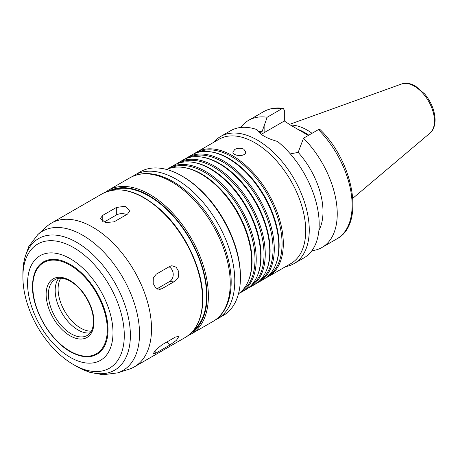 <?xml version="1.0" encoding="UTF-8"?>
<svg xmlns="http://www.w3.org/2000/svg" width="458" height="458" viewBox="0 0 458 458"><rect width="100%" height="100%" fill="white"/><g stroke="black" fill="none" stroke-linecap="round" stroke-linejoin="round"><path stroke-width="0.69" d="M175.357 280.949L161.823 288.769L159.739 289.439L155.703 287.939L153.184 283.433L153.304 278.029L156.178 274.228L169.718 266.413L171.859 265.732L176.187 267.209L178.809 271.703L178.425 277.136L175.357 280.949L169.735 281.452A7.981 6.292 84.9 0 0 173.21 274.044A7.981 6.292 84.9 0 0 169.036 266.802M156.945 288.838L169.735 281.452M169.718 345.126L156.178 352.946L152.938 354.12L155.445 350.238L161.823 344.92L175.357 337.099L178.906 336.309L176.467 340.271L169.718 345.126L167.101 341.868M127.605 214.023L114.065 221.838L105.374 222.571L100.445 218.426L102.781 215.323L116.321 207.508L125.017 206.243L129.94 210.606L127.605 214.023M126.683 214.556A7.981 4.609 0 0 0 116.321 215.008L104.012 222.119M234.794 149.451C237.799 147.945 240.811 147.865 243.816 149.216L245.688 151.941C246.078 157.083 232.532 156.298 232.922 151.941L234.794 149.451M285.649 266.608A73.4 42.376 -120 0 0 294.059 263.596A73.4 42.376 -120 0 0 309.259 229.996A73.4 42.376 -120 0 0 277.222 156.126A73.4 42.376 -120 0 0 220.659 136.461A73.4 42.376 -120 0 0 213.846 142.238M294.059 263.596L303.986 257.86A73.4 42.376 -120 0 0 319.186 224.26A73.4 42.376 -120 0 0 277.525 141.453C266.499 138.39 259.675 134.452 257.053 129.631A73.4 42.376 -120 0 0 230.586 130.73L220.659 136.461M318.9 230.403A60.633 35.008 -120 0 0 298.164 152.382L290.32 153.888M311.887 250.698A73.4 42.376 -120 0 0 322.037 247.44A73.4 42.376 -120 0 0 303.505 138.219L298.164 152.382M318.396 129.625A73.4 42.376 -120 0 1 336.933 238.841C365.078 224.317 353.914 162.43 320.182 129.671L318.396 129.625L303.505 138.219M259.858 133.198L262.091 131.555L267.174 117.248L282.065 108.649L283.204 108.374L284.326 110.138L284.326 121.009L264.129 132.671A25.688 14.833 0 0 0 261.466 134.475M284.326 121.009L290.59 125.148L308.366 135.413M266.109 277.725A71.803 41.455 -120 0 0 268.44 276.546L290.841 263.608A71.803 41.455 -120 0 0 305.709 230.74A71.803 41.455 -120 0 0 274.371 158.479A71.803 41.455 -120 0 0 219.039 139.243L196.637 152.176A71.803 41.455 -120 0 0 194.45 153.602M268.44 276.546A71.803 41.455 -120 0 0 283.307 243.673A71.803 41.455 -120 0 0 251.969 171.412A71.803 41.455 -120 0 0 196.637 152.176M268.508 275.722A71.167 41.088 -120 0 0 282.076 243.862A71.167 41.088 -120 0 0 251.786 173.072A71.167 41.088 -120 0 0 197.381 152.525M257.081 282.935A71.803 41.455 -120 0 0 259.411 281.756L263.923 279.151A71.803 41.455 -120 0 0 275.453 265.268L275.813 264.386A71.167 41.088 -120 0 0 279.128 245.568A71.167 41.088 -120 0 0 210.852 151.867L209.907 151.735A71.803 41.455 -120 0 0 192.12 154.781L187.608 157.386A71.803 41.455 -120 0 0 185.421 158.811M275.453 265.268A71.803 41.455 -120 0 0 278.796 246.278A71.803 41.455 -120 0 0 209.907 151.735M259.411 281.756A71.803 41.455 -120 0 0 274.285 248.883A71.803 41.455 -120 0 0 242.94 176.622A71.803 41.455 -120 0 0 187.608 157.386M259.48 280.931A71.167 41.088 -120 0 0 273.048 249.078A71.167 41.088 -120 0 0 242.763 178.282A71.167 41.088 -120 0 0 188.358 157.735M248.059 288.145A71.803 41.455 -120 0 0 250.383 286.966L254.9 284.361A71.803 41.455 -120 0 0 266.424 270.478L266.785 269.602A71.167 41.088 -120 0 0 270.1 250.778A71.167 41.088 -120 0 0 201.823 157.077L200.879 156.951A71.803 41.455 -120 0 0 183.097 159.991L178.58 162.596A71.803 41.455 -120 0 0 176.399 164.021M266.424 270.478A71.803 41.455 -120 0 0 269.768 251.488A71.803 41.455 -120 0 0 200.879 156.951M250.383 286.966A71.803 41.455 -120 0 0 265.256 254.098A71.803 41.455 -120 0 0 233.912 181.837A71.803 41.455 -120 0 0 178.58 162.596M250.457 286.141A71.167 41.088 -120 0 0 264.026 254.287A71.167 41.088 -120 0 0 233.735 183.498A71.167 41.088 -120 0 0 179.33 162.951M239.03 293.355A71.803 41.455 -120 0 0 241.36 292.175L245.872 289.571A71.803 41.455 -120 0 0 257.402 275.693L257.762 274.811A71.167 41.088 -120 0 0 261.071 255.988A71.167 41.088 -120 0 0 192.795 162.287L191.856 162.161A71.803 41.455 -120 0 0 174.069 165.206L169.557 167.811A71.803 41.455 -120 0 0 167.37 169.237M257.402 275.693A71.803 41.455 -120 0 0 260.745 256.703A71.803 41.455 -120 0 0 191.856 162.161M241.36 292.175A71.803 41.455 -120 0 0 256.228 259.308A71.803 41.455 -120 0 0 224.889 187.047A71.803 41.455 -120 0 0 169.557 167.811M241.429 291.357A71.167 41.088 -120 0 0 254.997 259.497A71.167 41.088 -120 0 0 224.706 188.707A71.167 41.088 -120 0 0 170.302 168.16M238.481 293.75A71.803 41.455 -120 0 0 248.373 280.903L248.734 280.021A71.167 41.088 -120 0 0 252.049 261.203A71.167 41.088 -120 0 0 183.773 167.502L182.828 167.37A71.803 41.455 -120 0 0 166.758 169.517M248.373 280.903A71.803 41.455 -120 0 0 251.717 261.913A71.803 41.455 -120 0 0 182.828 167.37M215.271 320.005L223.252 315.528A82.972 47.907 -120 0 0 240.433 277.548L240.433 276.243A81.375 46.985 -120 0 0 182.891 176.576L181.763 175.924A82.972 47.907 -120 0 0 140.274 171.819L132.414 176.49M240.433 277.548A82.972 47.907 -120 0 0 181.763 175.924M193.442 330.464A81.375 46.985 -120 0 0 206.587 295.788A81.375 46.985 -120 0 0 173.588 216.64A81.375 46.985 -120 0 0 112.439 190.162M151.524 328.878A82.972 47.907 -120 0 0 115.307 245.379A82.972 47.907 -120 0 0 51.365 223.149A82.972 47.907 -120 0 0 46.521 226.693L37.745 234.673A80.431 46.435 -120 0 1 101.098 249.41A80.431 46.435 -120 0 1 139.53 333.727A80.431 46.435 -120 0 1 117.546 372.898L128.841 369.285A82.972 47.907 -120 0 0 134.343 366.864A82.972 47.907 -120 0 0 151.524 328.878M108.025 329.823A53.368 30.812 -120 0 0 72.187 265.606A53.368 30.812 -120 0 0 32.741 281.973A53.368 30.812 -120 0 0 74.082 353.576A53.368 30.812 -120 0 0 108.025 329.823M58.75 278.349A32.232 18.612 -120 0 0 61.847 312.906A32.232 18.612 -120 0 0 90.226 332.863M312.018 133.307A50.661 29.249 -120 0 0 290.555 125.126M308.766 135.184A49.143 28.373 -120 0 0 298.089 129.482M267.174 117.248A73.4 42.376 -120 0 0 248.642 120.305A73.4 42.376 -120 0 0 240.742 127.473M262.091 131.555A60.633 35.008 -120 0 0 258.341 131.664M157.615 289.141L161.823 288.769M154.69 351.091L156.178 352.946M102.781 221.523L102.781 215.323M116.321 215.008L116.321 207.508M264.129 132.671L264.129 125.561M217.607 318.785A82.972 47.907 -120 0 0 234.794 280.806A82.972 47.907 -120 0 0 198.572 197.301A82.972 47.907 -120 0 0 134.635 175.071M230.237 283.433A82.972 47.907 -120 0 0 194.015 199.934A82.972 47.907 -120 0 0 130.078 177.704C141.688 171.481 155.09 172.271 170.284 180.08C181.86 186.2 192.6 195.417 202.499 207.732C220.012 229.435 231.33 258.656 231.17 282.134C231.158 293.589 228.737 303.179 223.888 310.896C221.014 315.385 217.401 318.888 213.05 321.419A82.972 47.907 -120 0 0 230.237 283.433M213.05 321.419L191.204 334.031A82.972 47.907 -120 0 0 208.39 296.045A82.972 47.907 -120 0 0 172.174 212.546A82.972 47.907 -120 0 0 108.231 190.316L105.403 192.188M191.329 332.806A82.016 47.351 -120 0 0 207.039 296.045A82.016 47.351 -120 0 0 172.082 214.413A82.016 47.351 -120 0 0 109.353 190.82M202.522 299.435A82.972 47.907 -120 0 0 166.306 215.936A82.972 47.907 -120 0 0 102.369 193.705C119.229 185.347 138.602 190.688 160.489 209.712C185.026 231.536 203.197 269.854 202.802 299.045C202.596 317.577 196.774 330.367 185.341 337.42A82.972 47.907 -120 0 0 202.522 299.435M73.595 364.66A71.688 41.392 -120 0 0 124.284 335.393A71.688 41.392 -120 0 0 73.595 247.589A71.688 41.392 -120 0 0 22.9 276.855C22.923 284.281 23.993 291.906 26.123 299.738C30.629 315.883 38.358 330.556 49.304 343.763C56.666 352.528 64.761 359.496 73.595 364.66L76.641 366.417A75.999 43.876 -120 0 0 130.381 335.393A75.999 43.876 -120 0 0 76.641 242.311A75.999 43.876 -120 0 0 22.9 273.34L24.337 259.182L28.825 246.433L37.745 234.673M113 332.691A60.41 34.877 -120 0 0 48.932 252.988A60.41 34.877 -120 0 0 48.932 338.416A60.41 34.877 -120 0 0 113 332.691M107.298 329.657A52.659 30.4 -120 0 0 51.445 260.178A52.659 30.4 -120 0 0 51.445 334.649A52.659 30.4 -120 0 0 107.298 329.657M93.982 321.974A33.829 19.528 -120 0 0 58.103 277.336A33.829 19.528 -120 0 0 58.103 325.18A33.829 19.528 -120 0 0 93.982 321.974M55.075 279.598A32.232 18.612 -120 0 0 55.075 316.816A32.232 18.612 -120 0 0 87.306 335.428C91.279 333.115 93.346 328.415 93.512 321.321C93.237 311.188 89.402 301.29 82.005 291.62C77.625 286.21 72.982 282.357 68.082 280.073C62.815 277.783 58.481 277.622 55.075 279.598M60.788 278.229A31.911 18.423 -120 0 0 64.71 311.251A31.911 18.423 -120 0 0 91.348 331.157M434.465 121.072A28.533 16.477 -120 0 0 422.963 93.398A28.533 16.477 -120 0 0 401.569 83.997C405.983 82.572 410.631 83.276 415.52 86.104L424.749 94.027C431.362 102.174 434.814 110.819 435.1 119.973C434.905 128 431.808 131.772 429.953 133.158A28.533 16.477 -120 0 0 434.465 121.072M282.065 108.649A73.4 42.376 -120 0 0 263.533 111.712C269.315 108.437 275.871 107.327 283.204 108.369M336.933 238.841L322.037 247.44M130.078 177.704L108.231 190.316M188.169 335.548L191.204 334.031M102.369 193.705L51.365 223.149M185.341 337.42L134.343 366.864M76.641 366.417L89.619 372.251L102.901 374.741L117.546 372.898M22.9 276.855L22.9 273.34M32.741 281.973C29.678 306.66 51.17 343.889 74.082 353.576M401.569 83.997L289.571 124.364M429.953 133.158L352.849 198.268M263.533 111.712L248.642 120.305"/></g></svg>
